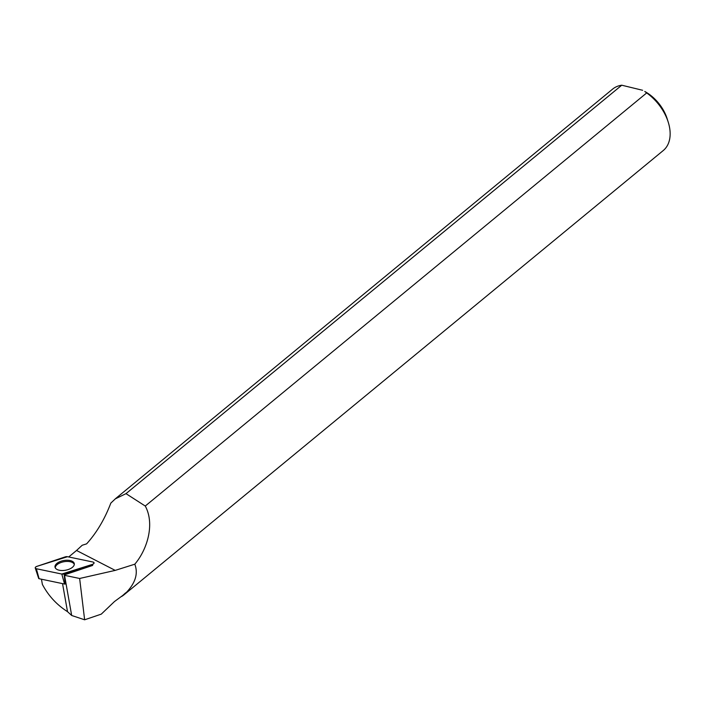 <?xml version="1.0" encoding="UTF-8"?>
<svg xmlns="http://www.w3.org/2000/svg" width="705" height="705" viewBox="0 0 705 705"><rect width="100%" height="100%" fill="white"/><g stroke="black" fill="none" stroke-linecap="round" stroke-linejoin="round"><path stroke-width="1.06" d="M92.496 564.361L92.637 565.428A2.362 1.19 -10.1 0 1 92.637 565.436L64.243 574.936A2.362 1.19 169.9 0 1 64.199 574.954L65.186 584.04A0.978 0.494 169.9 0 1 64.56 584.04L39.092 578.717A0.978 0.494 169.9 0 1 38.678 578.435L35.25 568.01A2.529 1.278 -10.1 0 0 36.343 568.732L61.811 574.055A2.529 1.278 -10.1 0 0 64.102 573.87L92.496 564.361A2.529 1.278 -10.1 0 0 94.073 562.934A2.529 1.278 -10.1 0 0 92.954 562.026L67.486 556.712A2.529 1.278 -10.1 0 0 65.195 556.888L36.801 566.397A2.529 1.278 -10.1 0 0 35.25 568.01M55.025 566.133A9.791 4.926 -10.1 0 0 55.052 567.287A9.791 4.926 -10.1 0 0 64.772 570.345A9.791 4.926 -10.1 0 0 74.272 564.635A9.791 4.926 -10.1 0 0 74.316 563.868A9.791 4.926 -10.1 0 0 64.913 560.36A9.791 4.926 -10.1 0 0 55.025 566.133M64.199 574.954A10.196 5.138 169.9 0 1 64.552 575.324L79.639 578.479L84.635 619.792L71.681 615.483L67.513 611.667C56.726 604.784 48.354 595.699 42.379 584.419L41.454 579.21M145.265 506.04C154.977 523.956 147.363 549.415 134.805 564.194C138.365 573.544 135.43 583.097 125.975 592.87A39.806 25.803 50.5 0 1 123.93 594.87L663.255 150.535A39.806 25.803 -129.5 0 0 668.181 121.983A39.806 25.803 -129.5 0 0 646.697 92.928L145.265 506.04L125.992 493.65L115.329 498.849L110.826 503.097C104.657 519.268 96.585 532.848 86.609 543.855L82.194 545.256L76.537 550.473L115.206 570.389L79.639 578.479M123.93 594.87A39.806 25.803 50.5 0 1 121.595 596.483M125.975 592.87L125.64 592.843A39.568 25.644 50.5 0 1 123.639 594.8L114.501 601.524L101.282 614.134L84.635 619.792M134.805 564.194L115.206 570.389M125.64 592.843L121.806 596.307M68.711 556.968L76.537 550.473M125.992 493.65L621.748 85.208A39.806 25.803 -129.5 0 0 612.636 89.094L115.312 498.823M668.181 121.983L667.089 118.546A33.435 21.67 -129.5 0 0 644.758 91.456L646.697 92.928M621.748 85.208L642.634 90.284M55.272 567.833A9.694 4.882 169.9 0 1 63.996 561.718A9.694 4.882 169.9 0 1 74.298 564.458M71.681 615.483L64.552 575.324M61.802 574.046L92.496 564.361C94.408 563.445 94.558 562.669 92.954 562.026L67.495 556.712L36.801 566.397C34.889 567.313 34.73 568.089 36.343 568.732L61.802 574.046L64.56 584.04M36.343 568.732L39.092 578.717M64.102 573.87L64.243 574.945M67.513 611.667L62.533 583.617"/></g></svg>
